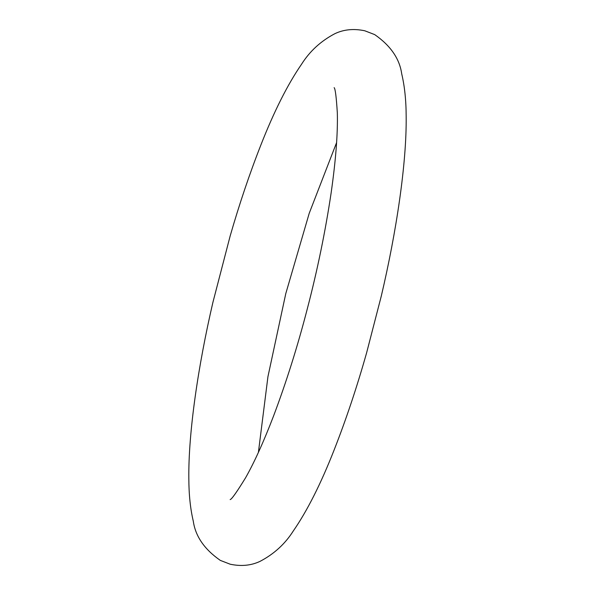 <?xml version="1.0" encoding="UTF-8"?>
<svg xmlns="http://www.w3.org/2000/svg" width="595" height="595" viewBox="0 0 595 595"><rect width="100%" height="100%" fill="white"/><g stroke="black" fill="none" stroke-linecap="round" stroke-linejoin="round"><path stroke-width="0.89" d="M367.227 31.721L374.694 34.607C390.588 45.666 399.595 58.749 401.714 73.854C404.637 86.186 406.125 100.399 406.169 116.479C406.72 163.32 396.396 231.938 381.291 296.065L366.654 352.671C356.978 386.973 346.112 419.475 334.055 450.162C320.802 483.913 307.213 510.852 293.29 530.978C285.072 543.949 273.983 554.071 260.03 561.36C251.097 565.585 241.146 566.529 230.183 564.209L220.306 560.386C204.427 549.341 195.42 536.274 193.293 521.183C190.363 508.844 188.883 494.638 188.831 478.559C188.288 432.558 198.209 365.613 212.884 302.461L230.161 235.97C239.368 204.033 249.573 173.777 260.788 145.217C274.042 111.429 287.63 84.438 301.539 64.253C309.787 51.192 320.906 41.003 334.896 33.67C343.843 29.423 353.817 28.463 364.817 30.791L374.694 34.607M334.137 87.681L334.122 87.651C335.26 88.514 336.331 96.925 337.328 112.901C337.871 133.555 335.796 160.308 331.095 193.167C325.324 231.693 317.395 270.242 307.31 308.805C297.656 346.156 286.403 381.901 273.544 416.031C263.749 441.579 254.429 462.166 245.571 477.792C236.817 492.043 231.678 499.309 230.153 499.592M258.401 452.401L267.936 376.695L285.771 293.647L309.207 213.337L336.599 142.592"/></g></svg>
